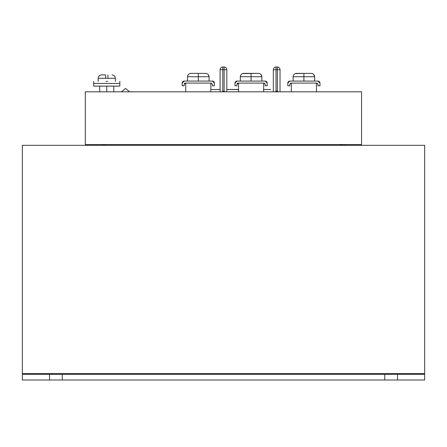 <?xml version="1.0" encoding="UTF-8"?>
<svg xmlns="http://www.w3.org/2000/svg" width="447" height="447" viewBox="0 0 447 447"><rect width="100%" height="100%" fill="white"/><g stroke="black" fill="none" stroke-linecap="round" stroke-linejoin="round"><path stroke-width="0.67" d="M384.755 379.995L384.755 374.295L62.245 374.295L62.245 379.995L384.755 379.995L384.755 374.295L397.495 374.295L397.495 379.995L49.505 379.995L49.505 374.295L62.245 374.295L62.245 379.995L49.505 379.995L49.505 374.295L22.35 374.295L22.35 379.995L49.505 379.995L22.35 379.995L22.35 373.625L424.65 373.625L424.65 374.295L397.495 374.295L424.65 374.295L424.65 379.995L424.65 145.32L22.35 145.32L22.35 374.295L397.495 374.295L397.495 379.995L424.65 379.995L384.755 379.995M22.35 145.32L22.35 373.625L424.65 373.625L424.65 145.32L22.35 145.32M86.182 144.582L86.182 145.32M360.684 145.32L360.684 144.582M344.861 144.582L344.861 145.32M102.005 145.32L102.005 144.582M361.556 144.582L361.556 91.814L85.31 91.814L85.31 144.582L361.556 144.582L361.556 91.814L85.31 91.814L85.31 144.582M313.844 74.582L314.621 76.582C314.347 74.615 313.218 73.543 311.241 73.375L303.893 73.375L303.893 76.728L314.688 76.728L303.893 76.728L303.893 81.086L303.893 76.728L293.098 76.728L303.893 76.728L303.893 73.375L311.241 73.375M287.801 85.779L287.801 83.097A2.011 2.011 0 0 1 287.807 82.974A2.011 2.011 0 0 0 287.801 83.097L287.801 85.779L289.812 85.779L289.812 84.103L291.321 83.097L291.321 91.814L291.321 83.097L290.818 83.097L291.321 83.097M316.465 83.097L316.968 83.097L316.465 83.097L316.465 91.814L316.465 83.097L317.973 84.103L317.973 85.779L319.985 85.779L319.985 83.097A2.011 2.011 0 0 0 319.834 82.326A2.011 2.011 0 0 1 319.985 83.097L319.985 85.779M289.812 84.103L290.818 83.097L289.812 84.103L290.818 83.097L316.968 83.097L317.973 84.103L317.973 85.779M318.096 81.091A2.011 2.011 0 0 0 317.973 81.086A2.011 2.011 0 0 1 318.096 81.091A2.011 2.011 0 0 0 317.973 81.086L289.812 81.086A2.011 2.011 0 0 0 289.041 81.237A2.011 2.011 0 0 1 289.812 81.086L317.973 81.086A2.011 2.011 0 0 1 319.985 83.097L317.973 81.086M296.545 73.375C294.562 73.543 293.439 74.615 293.165 76.582L293.165 76.582C293.439 74.61 294.567 73.543 296.545 73.375L303.893 73.375L295.288 73.615M261.042 74.582L261.819 76.582C261.545 74.615 260.417 73.543 258.439 73.375L258.511 73.375M234.999 85.779L234.999 83.097A2.011 2.011 0 0 1 235.005 82.974A2.011 2.011 0 0 0 234.999 83.097L234.999 85.779L237.011 85.779L237.011 84.103L238.519 83.097L238.519 91.814L238.519 83.097L238.016 83.097L238.519 83.097M263.663 83.097L264.166 83.097L263.663 83.097L263.663 91.814L263.663 83.097L265.172 84.103L265.172 85.779L267.183 85.779L267.183 83.097A2.011 2.011 0 0 0 267.032 82.326A2.011 2.011 0 0 1 267.183 83.097L265.172 81.086A2.011 2.011 0 0 1 265.294 81.091A2.011 2.011 0 0 0 265.172 81.086L237.011 81.086A2.011 2.011 0 0 0 236.239 81.237A2.011 2.011 0 0 1 237.011 81.086L265.172 81.086A2.011 2.011 0 0 1 267.183 83.097A2.011 2.011 0 0 0 267.032 82.326M238.016 83.097A1.006 1.006 0 0 0 237.011 84.103L238.016 83.097L237.011 84.103L238.016 83.097L264.166 83.097L265.172 84.103L265.172 85.779M237.223 83.483A1.006 1.006 0 0 0 237.022 83.963A1.006 1.006 0 0 1 237.223 83.483A1.006 1.006 0 0 0 237.022 83.963M243.744 73.375C241.76 73.543 240.637 74.615 240.363 76.582L240.363 76.582C240.637 74.61 241.766 73.543 243.744 73.375L258.439 73.375L242.486 73.615M187.561 76.582L187.561 76.582C187.835 74.61 188.964 73.543 190.942 73.375L198.289 73.375L190.942 73.375C188.958 73.543 187.835 74.615 187.561 76.582M212.37 85.779L212.37 84.103L210.861 83.097L210.861 91.814L210.861 83.097L211.364 83.097L185.214 83.097L184.209 84.103L184.209 85.779L182.197 85.779L182.197 83.097A2.011 2.011 0 0 1 182.348 82.326A2.011 2.011 0 0 0 182.197 83.097L184.209 81.086A2.011 2.011 0 0 0 184.086 81.091A2.011 2.011 0 0 1 184.209 81.086L212.37 81.086A2.011 2.011 0 0 1 213.141 81.237A2.011 2.011 0 0 0 212.37 81.086L214.381 83.097A2.011 2.011 0 0 0 214.376 82.974A2.011 2.011 0 0 1 214.381 83.097L214.381 85.779L212.37 85.779L212.37 84.103L210.861 83.097M185.717 83.097L185.717 91.814L185.717 83.097L184.209 84.103A1.006 1.006 0 0 1 185.214 83.097L184.209 84.103L185.717 83.097L185.214 83.097M184.594 83.31A1.006 1.006 0 0 1 185.075 83.108A1.006 1.006 0 0 0 184.594 83.31A1.006 1.006 0 0 1 185.075 83.108M208.235 74.576L209.017 76.582C208.743 74.61 207.615 73.543 205.637 73.375L198.289 73.375L205.637 73.375M316.968 83.097L317.973 84.103L316.968 83.097M289.812 81.086L287.801 83.097A2.011 2.011 0 0 1 289.812 81.086A2.011 2.011 0 0 0 289.041 81.237M319.985 83.097A2.011 2.011 0 0 0 319.834 82.326M293.461 75.342L293.785 74.783M312.498 73.615L313.258 74.034M313.576 74.303L314.09 74.923M314.319 75.342L314.615 76.515M251.091 73.375L251.091 76.728L261.886 76.728L251.091 76.728L251.091 81.086L251.091 76.728L240.296 76.728L251.091 76.728L251.091 73.375M264.166 83.097L265.172 84.103L264.166 83.097M237.011 81.086L234.999 83.097A2.011 2.011 0 0 1 237.011 81.086A2.011 2.011 0 0 0 236.239 81.237M240.659 75.342L240.983 74.783M259.696 73.615L260.456 74.034M260.774 74.303L261.288 74.923M261.517 75.342L261.813 76.515M187.561 76.063L187.494 76.728L198.289 76.728L198.289 73.375L198.289 76.728L187.494 76.728L187.494 81.086M198.289 81.086L198.289 76.728L198.289 81.086M182.197 85.779L182.197 83.097A2.011 2.011 0 0 1 184.209 81.086L212.37 81.086A2.011 2.011 0 0 1 214.381 83.097A2.011 2.011 0 0 0 214.376 82.974M182.348 82.326A2.011 2.011 0 0 0 182.197 83.097M213.141 81.237A2.011 2.011 0 0 0 212.37 81.086M209.017 76.063L209.084 76.728L198.289 76.728L209.084 76.728L209.084 81.086M206.894 73.615L207.738 74.096M207.972 74.297L208.397 74.783M208.721 75.342L209.012 76.515M187.863 75.342L188.092 74.923M188.606 74.303L188.925 74.034M189.684 73.615L190.869 73.375M101.536 74.917L105.593 74.917L105.593 78.27L105.593 74.917L105.593 78.27L105.593 74.917L101.536 74.917C99.513 75.13 98.396 76.247 98.184 78.27L98.184 81.421L98.184 78.27C98.396 76.247 99.513 75.13 101.536 74.917M107.939 78.27L107.939 74.917C112.94 74.917 112.94 74.917 107.939 74.917L107.939 78.27L115.348 78.27L107.939 78.264M106.766 91.814L106.766 86.115L106.766 91.814M115.348 78.27C115.147 76.236 114.03 75.118 111.996 74.917C114.03 75.118 115.147 76.236 115.348 78.27L115.348 81.421L115.348 78.27L98.184 78.27L105.593 78.27L105.593 74.917L105.593 78.27M107.526 81.421L106.006 81.421M119.841 86.115L119.841 83.433L93.691 83.433L93.691 86.115L119.841 86.115L119.841 81.421L119.841 83.433L93.691 83.433L93.691 81.421L93.691 86.115M277.352 91.143L278.023 91.814L277.352 91.143L276.011 91.143L276.011 69.687L277.352 69.687L277.352 91.143L276.011 91.143L275.341 91.814L276.011 91.143L276.011 69.687L277.352 69.687L277.352 91.143L278.023 91.814M280.034 69.687L277.352 69.687L277.352 67.005A2.682 2.682 0 0 1 280.034 69.687L280.034 91.814L280.034 69.687L277.352 69.687L277.352 67.005L276.011 67.005L276.011 69.687L273.329 69.687L273.329 91.814L273.329 69.687A2.682 2.682 0 0 1 276.011 67.005L276.011 69.687L273.329 69.687M277.352 67.005L276.011 67.005M276.011 91.143L275.341 91.814M222.79 91.143L222.12 91.814L222.79 91.143L222.79 67.005A2.682 2.682 0 0 0 220.108 69.687A2.682 2.682 0 0 1 222.79 67.005A2.682 2.682 0 0 0 220.108 69.687L220.108 91.814L220.108 69.687A2.682 2.682 0 0 1 222.79 67.005L222.79 69.687L224.131 69.687L224.131 91.143L222.79 91.143L222.79 69.687L224.131 69.687L224.131 67.005L222.79 67.005L224.131 67.005A2.682 2.682 0 0 1 226.813 69.687A2.682 2.682 0 0 0 224.131 67.005A2.682 2.682 0 0 1 226.813 69.687A2.682 2.682 0 0 0 224.131 67.005L224.131 91.143L224.807 91.814M226.813 91.814L226.813 69.687L224.131 69.687L226.813 69.687L226.813 91.814M222.79 69.687L220.108 69.687L222.79 69.687M106.101 145.32L102.005 144.688M344.861 144.945L343.095 144.794L344.861 144.945M344.861 144.683L339.692 145.32M103.704 144.582L102.017 144.688M220.108 89.467L216.359 89.473L220.108 89.489M237.407 89.607L226.813 89.478L238.519 89.473M216.242 89.618L210.861 89.473L216.242 89.618M217.868 89.484L216.242 89.484L217.868 89.484M263.663 89.484L270.72 89.478L263.451 89.473M236.625 89.607L233.77 89.478M238.519 89.607L235.161 89.473M314.621 76.063L314.688 81.086M293.165 76.063L293.098 81.086M261.819 76.063L261.886 81.086M240.363 76.063L240.296 81.086M99.726 91.814L99.726 86.115M113.806 91.814L113.806 86.115M129.636 91.814L125.529 88.461L121.422 91.814M339.39 145.174L340.759 144.375"/></g></svg>
